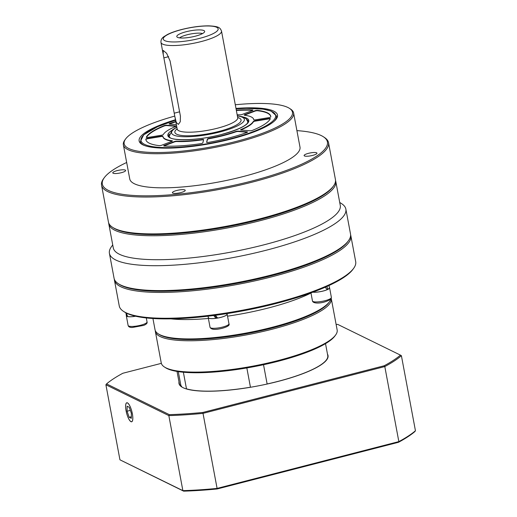 <?xml version="1.0" encoding="UTF-8"?>
<svg xmlns="http://www.w3.org/2000/svg" width="517" height="517" viewBox="0 0 517 517"><rect width="100%" height="100%" fill="white"/><g stroke="black" fill="none" stroke-linecap="round" stroke-linejoin="round"><path stroke-width="0.78" d="M348.503 240.657L347.741 241.697A119.311 26.677 169.4 0 1 270.869 275.858A119.311 26.677 169.4 0 1 119.446 284.428L118.361 283.723A120.274 26.89 -10.6 0 0 271.005 275.089A120.274 26.89 -10.6 0 0 348.503 240.657A120.274 26.89 -10.6 0 0 350.52 234.001L345.86 209.114A120.274 26.89 -10.6 0 0 341.575 203.64L339.714 202.438M112.732 244.916L111.433 246.706A120.274 26.89 -10.6 0 0 109.417 253.362L114.07 278.249A120.274 26.89 -10.6 0 0 118.361 283.723M113.126 227.654A114.503 25.598 -10.6 0 0 258.965 219.79A114.503 25.598 -10.6 0 0 333.103 186.488M335.533 180.511A115.465 25.818 169.4 0 1 335.785 181.422A115.465 25.818 169.4 0 1 259.45 220.862A115.465 25.818 169.4 0 1 108.796 223.9A115.465 25.818 169.4 0 1 108.699 222.963M109.417 253.362A120.274 26.89 -10.6 0 0 266.345 250.196A120.274 26.89 -10.6 0 0 345.86 209.114M108.796 223.9L113.281 247.869A115.465 25.818 -10.6 0 0 263.935 244.832A115.465 25.818 -10.6 0 0 340.27 205.385L335.785 181.422M116.939 173.466A6.54 1.461 -10.6 0 0 125.637 170.468A6.54 1.461 -10.6 0 0 121.476 169.873A6.54 1.461 -10.6 0 0 112.777 172.872A6.54 1.461 -10.6 0 0 116.939 173.466M176.543 193.313A6.54 1.461 -10.6 0 0 185.248 190.314A6.54 1.461 -10.6 0 0 181.086 189.726A6.54 1.461 -10.6 0 0 172.381 192.725A6.54 1.461 -10.6 0 0 176.543 193.313M308.268 156.166A6.54 1.461 -10.6 0 0 316.966 153.168A6.54 1.461 -10.6 0 0 312.804 152.58A6.54 1.461 -10.6 0 0 304.106 155.578A6.54 1.461 -10.6 0 0 308.268 156.166M235.978 108.415A70.39 15.736 169.4 0 1 277.28 117.204A70.39 15.736 169.4 0 1 183.89 147.293A70.39 15.736 169.4 0 1 140.12 142.873A70.39 15.736 169.4 0 1 175.444 119.744M276.782 118.238A69.278 15.491 -10.6 0 0 276.757 117.088L276.55 115.982A69.278 15.491 169.4 0 1 274.088 121.321M333.504 185.965L332.741 187.012A114.503 25.598 169.4 0 1 182.385 233.141A114.503 25.598 169.4 0 1 113.65 228.01L112.564 227.312A115.465 25.818 -10.6 0 0 181.881 232.482A115.465 25.818 -10.6 0 0 333.504 185.965A115.465 25.818 -10.6 0 0 335.436 179.573L328.534 142.705A115.465 25.818 169.4 0 1 174.979 195.607A115.465 25.818 169.4 0 1 101.552 185.183A115.465 25.818 169.4 0 1 103.484 178.798L104.247 177.751A114.503 25.598 -10.6 0 0 175.14 194.424A114.503 25.598 -10.6 0 0 290.981 168.697A114.503 25.598 -10.6 0 0 323.338 136.746A114.503 25.598 -10.6 0 0 296.913 130.627M101.552 185.183L108.447 222.058A115.465 25.818 -10.6 0 0 112.564 227.312M126.671 162.487A114.503 25.598 -10.6 0 0 104.247 177.751M174.765 116.092A85.635 19.148 -10.6 0 0 125.579 139.008A85.635 19.148 -10.6 0 0 178.604 151.475A85.635 19.148 -10.6 0 0 265.234 132.236A85.635 19.148 -10.6 0 0 289.436 108.344A85.635 19.148 -10.6 0 0 238.027 104.505A85.635 19.148 -10.6 0 0 235.293 104.764M289.436 108.344L290.522 109.042A86.597 19.362 169.4 0 1 293.611 112.984A86.597 19.362 169.4 0 1 178.443 152.664A86.597 19.362 169.4 0 1 123.369 144.844A86.597 19.362 169.4 0 1 124.823 140.049L125.579 139.008M293.611 112.984L299.989 147.093A86.597 19.362 169.4 0 1 184.821 186.766A86.597 19.362 169.4 0 1 129.748 178.953L123.369 144.844M323.338 136.746L324.424 137.451A115.465 25.818 169.4 0 1 328.534 142.705M144.586 145.561A69.278 15.491 169.4 0 1 140.359 141.471L140.566 142.576A69.278 15.491 -10.6 0 0 140.954 143.655M179.586 37.877A12.511 2.798 169.4 0 1 187.212 34.755A12.511 2.798 169.4 0 1 202.515 33.586M186.159 31.731A14.172 3.167 169.4 0 1 204.609 31.789A14.172 3.167 169.4 0 1 195.284 36.196A14.172 3.167 169.4 0 1 176.982 36.959A14.172 3.167 169.4 0 1 186.159 31.731M170.074 60.916L180.427 116.228L180.265 121.76L178.371 124.377L176.323 122.542L174.933 116.997L163.223 54.44L163.223 50.433L166.655 53.335L170.074 60.916M164.723 125.45A1.926 0.433 -10.6 0 0 163.999 125.683A63.507 14.198 -10.6 0 0 146.305 137.238A1.926 0.433 -10.6 0 0 146.292 137.315A1.926 0.433 -10.6 0 0 148.069 137.419L161.33 135.247A1.926 0.433 -10.6 0 0 163.32 134.517A46.187 10.327 169.4 0 1 175.528 126.542A1.926 0.433 -10.6 0 0 176.058 126.129A1.926 0.433 -10.6 0 0 175.58 125.941L166.758 125.211A1.926 0.433 -10.6 0 0 164.723 125.45M175.903 126.348A1.926 0.433 -10.6 0 0 175.651 126.31L166.829 125.579A1.926 0.433 -10.6 0 0 164.794 125.818A1.926 0.433 -10.6 0 0 164.07 126.051A63.507 14.198 -10.6 0 0 146.453 137.444M175.767 121.45A63.507 14.198 -10.6 0 0 169.841 123.447A1.926 0.433 -10.6 0 0 169.117 123.938A1.926 0.433 -10.6 0 0 169.589 124.125L176.375 124.687M175.838 121.818A63.507 14.198 -10.6 0 0 169.912 123.815A1.926 0.433 -10.6 0 0 169.337 124.086M255.43 110.599A1.926 0.433 -10.6 0 0 254.791 110.8L244.858 114.6A1.926 0.433 -10.6 0 0 244.218 115.058A1.926 0.433 -10.6 0 0 244.599 115.233A46.187 10.327 169.4 0 1 253.711 119.492A46.187 10.327 169.4 0 1 253.744 119.711A1.926 0.433 -10.6 0 0 253.744 119.718A1.926 0.433 -10.6 0 0 255.521 119.821L268.788 117.65A1.926 0.433 -10.6 0 0 270.792 116.855A63.507 14.198 -10.6 0 0 270.74 116.306A63.507 14.198 -10.6 0 0 257.537 110.367A1.926 0.433 -10.6 0 0 255.43 110.599M270.766 116.493A63.507 14.198 -10.6 0 0 257.608 110.735A1.926 0.433 -10.6 0 0 255.495 110.968A1.926 0.433 -10.6 0 0 254.862 111.168L244.922 114.968A1.926 0.433 -10.6 0 0 244.444 115.207M254.564 120.888A1.926 0.433 -10.6 0 0 253.311 121.463A46.187 10.327 169.4 0 1 241.103 129.437A1.926 0.433 -10.6 0 0 240.573 129.851A1.926 0.433 -10.6 0 0 241.051 130.038L249.873 130.769A1.926 0.433 -10.6 0 0 252.632 130.297A63.507 14.198 -10.6 0 0 270.326 118.742A1.926 0.433 -10.6 0 0 270.339 118.664A1.926 0.433 -10.6 0 0 268.562 118.567L255.301 120.739A1.926 0.433 -10.6 0 0 254.564 120.888M270.242 118.904A1.926 0.433 -10.6 0 0 268.627 118.936L255.366 121.107A1.926 0.433 -10.6 0 0 254.635 121.256A1.926 0.433 -10.6 0 0 253.382 121.831A46.187 10.327 169.4 0 1 241.168 129.806A1.926 0.433 -10.6 0 0 240.799 130M236.185 131.363A1.926 0.433 -10.6 0 0 235.662 131.518A46.187 10.327 169.4 0 1 209.256 138.317A1.926 0.433 -10.6 0 0 208.674 138.446A1.926 0.433 -10.6 0 0 207.401 139.06L206.613 142.259A1.926 0.433 -10.6 0 0 206.613 142.304A1.926 0.433 -10.6 0 0 208.513 142.388A63.507 14.198 -10.6 0 0 246.79 132.533A1.926 0.433 -10.6 0 0 247.514 132.042A1.926 0.433 -10.6 0 0 247.042 131.854L238.221 131.124A1.926 0.433 -10.6 0 0 236.185 131.363M247.359 132.262A1.926 0.433 -10.6 0 0 247.107 132.223L238.292 131.492A1.926 0.433 -10.6 0 0 236.256 131.732A1.926 0.433 -10.6 0 0 235.733 131.887A46.187 10.327 169.4 0 1 209.32 138.685A1.926 0.433 -10.6 0 0 208.745 138.815A1.926 0.433 -10.6 0 0 207.472 139.428L206.735 142.421M174.927 141.393A1.926 0.433 -10.6 0 0 174.287 141.593L164.354 145.393A1.926 0.433 -10.6 0 0 163.721 145.852A1.926 0.433 -10.6 0 0 164.277 146.046A63.507 14.198 -10.6 0 0 200.712 143.668A1.926 0.433 -10.6 0 0 202.832 142.879L203.62 139.674A1.926 0.433 -10.6 0 0 203.627 139.629A1.926 0.433 -10.6 0 0 201.998 139.506A46.187 10.327 169.4 0 1 176.859 141.147A1.926 0.433 -10.6 0 0 174.927 141.393M203.575 139.887A1.926 0.433 -10.6 0 0 202.063 139.874A46.187 10.327 169.4 0 1 176.924 141.516A1.926 0.433 -10.6 0 0 174.998 141.761A1.926 0.433 -10.6 0 0 174.358 141.962L164.425 145.762A1.926 0.433 -10.6 0 0 163.941 146.001M147.112 138.485A1.926 0.433 -10.6 0 0 145.839 139.125A63.507 14.198 -10.6 0 0 145.891 139.674A63.507 14.198 -10.6 0 0 159.094 145.613A1.926 0.433 -10.6 0 0 161.84 145.187L171.773 141.387A1.926 0.433 -10.6 0 0 172.413 140.928A1.926 0.433 -10.6 0 0 172.032 140.747A46.187 10.327 169.4 0 1 162.92 136.488A46.187 10.327 169.4 0 1 162.887 136.268A1.926 0.433 -10.6 0 0 162.887 136.262A1.926 0.433 -10.6 0 0 161.11 136.158L147.843 138.33A1.926 0.433 -10.6 0 0 147.112 138.485M162.939 136.585A1.926 0.433 -10.6 0 0 161.175 136.527L147.914 138.698A1.926 0.433 -10.6 0 0 147.183 138.853A1.926 0.433 -10.6 0 0 145.91 139.493A63.507 14.198 -10.6 0 0 145.936 139.855M237.167 114.761A46.187 10.327 169.4 0 1 239.772 114.832A1.926 0.433 -10.6 0 0 242.344 114.386L252.277 110.586A1.926 0.433 -10.6 0 0 252.91 110.127A1.926 0.433 -10.6 0 0 252.354 109.94A63.507 14.198 -10.6 0 0 236.295 110.121M172.258 141.147A1.926 0.433 -10.6 0 0 172.103 141.115A46.187 10.327 169.4 0 1 162.984 136.856L162.92 136.488M252.755 110.347A1.926 0.433 -10.6 0 0 252.425 110.308A63.507 14.198 -10.6 0 0 236.366 110.489M118.916 284.072A119.311 26.677 -10.6 0 0 270.869 275.858A119.311 26.677 -10.6 0 0 348.103 241.18M350.616 234.938A120.274 26.89 169.4 0 1 350.862 235.842A120.274 26.89 169.4 0 1 271.347 276.931A120.274 26.89 169.4 0 1 114.419 280.098A120.274 26.89 169.4 0 1 114.315 279.161M353.673 268.31L352.917 269.357A119.311 26.677 169.4 0 1 276.046 303.511A119.311 26.677 169.4 0 1 124.616 312.081L123.537 311.383A120.274 26.89 -10.6 0 0 276.181 302.742A120.274 26.89 -10.6 0 0 353.673 268.31A120.274 26.89 -10.6 0 0 355.696 261.654L350.862 235.842M114.419 280.098L119.246 305.909A120.274 26.89 -10.6 0 0 123.537 311.383M329.445 301.766L328.689 302.813A88.523 19.795 169.4 0 1 271.651 328.159A88.523 19.795 169.4 0 1 159.307 334.512L158.221 333.814A89.486 20.008 -10.6 0 0 271.793 327.384A89.486 20.008 -10.6 0 0 329.445 301.766A89.486 20.008 -10.6 0 0 330.77 299.259M152.929 318.504L155.035 329.743A89.486 20.008 -10.6 0 0 158.221 333.814M170.881 318.853A89.486 20.008 -10.6 0 0 208.383 318.459M227.538 316.171A89.486 20.008 -10.6 0 0 268.168 308.029A89.486 20.008 -10.6 0 0 310.982 293.036M126.368 315.441A9.623 2.152 -10.6 0 0 126.316 315.79A9.623 2.152 -10.6 0 0 129.573 316.772A9.623 2.152 -10.6 0 0 135.661 316.23M127.628 313.683A9.506 2.126 -10.6 0 1 126.381 313.347L127.66 316.54A9.506 2.126 -10.6 0 0 135.596 316.217M125.967 313.024A9.506 2.126 -10.6 0 1 125.877 312.824L126.426 315.771A9.506 2.126 -10.6 0 0 126.936 316.294L126.161 312.979M126.936 316.294L127.492 316.152M126.381 313.347L126.723 313.257M208.08 316.191L208.345 317.625A9.506 2.126 -10.6 0 0 215.919 318.31L216.494 317.522L214.749 315.364M218.071 314.911A9.506 2.126 -10.6 0 1 215.369 315.364L217.67 318.045A9.506 2.126 -10.6 0 0 226.873 314.659A9.506 2.126 -10.6 0 0 227.034 314.129L226.937 313.606M215.919 318.31L213.721 315.493M212.817 315.609A9.506 2.126 -10.6 0 0 213.683 315.551M328.088 285.933A9.506 2.126 -10.6 0 1 326.628 286.722L328.205 289.158A9.506 2.126 -10.6 0 0 329.458 287.762L329.032 285.5M312.882 292.163A9.506 2.126 -10.6 0 0 313.987 292.228A9.506 2.126 -10.6 0 0 327.183 289.669L325.206 287.219M324.586 287.491A9.506 2.126 -10.6 0 0 325.361 287.226M328.205 289.158L326.796 289.126M216.377 317.386A5.771 1.292 -10.6 0 0 217.017 317.302M208.286 317.302A9.623 2.152 -10.6 0 0 208.235 317.651A9.623 2.152 -10.6 0 0 220.785 317.393A9.623 2.152 -10.6 0 0 227.15 314.11A9.623 2.152 -10.6 0 0 226.976 313.8M312.791 292.195A9.623 2.152 -10.6 0 0 322.44 291.213A9.623 2.152 -10.6 0 0 329.407 288.273A9.623 2.152 -10.6 0 0 329.575 287.736A9.623 2.152 -10.6 0 0 329.4 287.433M183.373 372.227L186.475 388.816A75.534 16.887 -10.6 0 0 250.448 387.207L246.842 367.949M181.635 386.794L181.499 386.057A9.138 2.042 -10.6 0 0 181.008 386.134L178.287 371.626M263.528 364.724L267.127 383.969A9.138 2.042 -10.6 0 0 266.901 383.911L266.934 384.079M158.79 334.156A88.523 19.795 -10.6 0 0 271.651 328.159A88.523 19.795 -10.6 0 0 329.045 302.296M331.261 298.509A89.486 20.008 169.4 0 1 331.294 298.664A89.486 20.008 169.4 0 1 272.136 329.232A89.486 20.008 169.4 0 1 155.378 331.584A89.486 20.008 169.4 0 1 155.3 330.647M335.656 334.958L334.9 335.998A88.523 19.795 169.4 0 1 277.862 361.344A88.523 19.795 169.4 0 1 165.518 367.703L164.432 366.999A89.486 20.008 -10.6 0 0 278.004 360.575A89.486 20.008 -10.6 0 0 335.656 334.958A89.486 20.008 -10.6 0 0 337.162 330.008L331.294 298.664M155.378 331.584L161.246 362.928A89.486 20.008 -10.6 0 0 164.432 366.999M177.027 371.426L179.27 383.407A75.534 16.887 -10.6 0 0 181.008 386.134M267.127 383.969A75.534 16.887 -10.6 0 0 327.759 355.618L325.516 343.637M327.487 354.164A75.825 16.951 169.4 0 1 326.77 359.761A75.825 16.951 169.4 0 1 277.92 381.462A75.825 16.951 169.4 0 1 181.687 386.91A75.825 16.951 169.4 0 1 178.998 381.953M326.447 360.181A75.049 16.783 -10.6 0 0 327.255 358.552M132.378 413.82A9.817 2.747 -104.4 0 0 126.775 402.769A9.817 2.747 -104.4 0 0 126.064 410.731A9.817 2.747 -104.4 0 0 131.667 421.782A9.817 2.747 -104.4 0 0 132.378 413.82M398.491 442.287L398.846 441.608L384.803 366.566A158.764 35.499 169.4 0 0 401.405 355.722L415.448 430.764L414.789 431.643A157.995 35.324 169.4 0 1 398.491 442.287L217.198 488.959A157.995 35.324 169.4 0 1 183.645 491.15L119.944 459.813L182.876 490.639A158.764 35.499 -10.6 0 0 217.056 488.41L398.846 441.608A158.764 35.499 -10.6 0 0 415.448 430.764M161.343 363.348L122.859 373.255A157.995 35.324 -10.6 0 0 106.56 383.898L169.324 414.64A157.995 35.324 -10.6 0 0 202.877 412.45L384.17 365.771L384.803 366.566L203.013 413.367L217.198 488.959M202.877 412.45L203.013 413.367A158.764 35.499 169.4 0 1 168.833 415.603L182.876 490.639L183.645 491.15M180.801 385.96A75.049 16.783 -10.6 0 0 182.139 387.188M384.17 365.771A157.995 35.324 -10.6 0 0 400.468 355.127L337.704 324.385A157.995 35.324 -10.6 0 0 336.115 324.437M169.324 414.64L168.833 415.603L105.901 384.777L119.944 459.813M401.405 355.722L400.468 355.127M106.56 383.898L105.901 384.777M126.09 410.744A9.726 2.721 -104.4 0 0 130.769 421.478A9.726 2.721 -104.4 0 0 132.352 413.807A9.726 2.721 -104.4 0 0 129.263 404.953A9.726 2.721 -104.4 0 0 126.129 403.467A9.726 2.721 -104.4 0 0 126.09 410.744M127.072 411.222L129.179 417.284L131.324 418.331L131.363 413.329L129.256 407.273L127.111 406.22L127.072 411.222L130.342 410.382M131.337 416.728L129.179 417.284M181.738 29.566A27.905 6.236 -10.6 0 0 164.774 40.643A27.905 6.236 -10.6 0 0 199.698 38.361A27.905 6.236 -10.6 0 0 216.662 27.285A27.905 6.236 -10.6 0 0 181.738 29.566M160.968 42.394C160.774 40.1 161.718 38.219 163.799 36.752L167.424 34.516C171.095 32.674 175.799 31.014 181.538 29.534C191.4 27.065 200.473 25.837 208.752 25.85C219.221 26.38 220.106 27.756 221.502 31.065A30.787 6.883 169.4 0 1 201.145 41.58A30.787 6.883 169.4 0 1 160.968 42.394L163.223 54.44M176.859 127.285A37.043 8.285 -10.6 0 0 179.593 136.469A37.043 8.285 -10.6 0 0 219.893 131.984A37.043 8.285 -10.6 0 0 237.387 115.957M170.183 137.722A39.932 8.925 169.4 0 1 169.24 136.255L169.414 137.205M174.933 116.997L177.189 129.043A30.787 6.883 -10.6 0 0 217.36 128.235A30.787 6.883 -10.6 0 0 237.717 117.714L237.923 118.18M237.671 117.482A33.676 7.529 169.4 0 1 218.807 131.454A33.676 7.529 169.4 0 1 184.058 135.687A33.676 7.529 169.4 0 1 177.144 128.811M237.348 115.743L242.609 116.81L246.131 118.748L247.74 121.566A39.932 8.925 169.4 0 1 247.385 123.279M168.658 56.657L163.883 57.885M179.599 111.814L174.229 113.191M169.35 134.006A40.41 9.035 -10.6 0 0 168.729 136.165C168.219 141.057 197.604 141.115 221.515 134.472C239.119 129.47 248.005 125.075 248.179 121.295A40.41 9.035 -10.6 0 0 246.822 119.511M243.3 117.062A41.179 9.209 169.4 0 1 221.567 134.485A41.179 9.209 169.4 0 1 178.119 139.59A41.179 9.209 169.4 0 1 171.741 130.458M175.534 120.203A68.509 15.316 -10.6 0 0 146.789 145.264A68.509 15.316 -10.6 0 0 230.362 138.789A68.509 15.316 -10.6 0 0 275.645 116.752A68.509 15.316 -10.6 0 0 236.062 108.88M164.07 126.051L163.999 125.683M169.912 123.815L169.841 123.447M254.862 111.168L254.791 110.8M253.382 121.831L253.311 121.463M235.733 131.887L235.662 131.518M207.472 139.428L207.401 139.06M174.358 141.962L174.287 141.593M145.91 139.493L145.839 139.125M147.914 138.698L147.843 138.33M161.175 136.527L161.11 136.158M172.103 141.115L172.032 140.747M164.425 145.762L164.354 145.393M176.924 141.516L176.859 141.147M202.063 139.874L201.998 139.506M247.107 132.223L247.042 131.854M209.32 138.685L209.256 138.317M238.292 131.492L238.221 131.124M268.627 118.936L268.562 118.567M241.168 129.806L241.103 129.437M255.366 121.107L255.301 120.739M257.608 110.735L257.537 110.367M244.922 114.968L244.858 114.6M252.425 110.308L252.354 109.94M166.829 125.579L166.758 125.211M175.651 126.31L175.58 125.941M147.041 321.929C147.494 323.131 146.382 324.282 143.72 325.38L132.281 327.487C129.909 327.539 128.52 326.867 128.126 325.471A9.623 2.152 -10.6 0 0 131.383 326.453A9.623 2.152 -10.6 0 0 141.697 324.941A9.623 2.152 -10.6 0 0 147.041 321.929L146.298 317.942M228.96 323.791C229.903 325.199 227.751 326.686 222.497 328.243C215.408 330.02 211.259 329.717 210.044 327.326A9.623 2.152 -10.6 0 0 222.601 327.074A9.623 2.152 -10.6 0 0 228.96 323.791L227.15 314.11M331.384 297.417L330.996 298.988C324.624 303.46 313.147 304.41 312.468 300.959A9.623 2.152 -10.6 0 0 321.225 301.495A9.623 2.152 -10.6 0 0 331.223 297.954A9.623 2.152 -10.6 0 0 331.384 297.417L329.575 287.736M176.82 127.072L172.303 129.967L169.24 136.255M247.74 121.566L247.914 122.51M221.502 31.065L237.717 117.714M177.189 129.043L177.163 129.547M175.528 120.183L157.452 126.762L143.707 134.834L140.359 141.471M236.056 108.854L246.273 108.357L263.017 109.126L271.037 111.013L276.55 115.982M126.316 315.79L128.126 325.471M208.235 317.651L210.044 327.326M310.956 292.868L312.468 300.959"/></g></svg>
